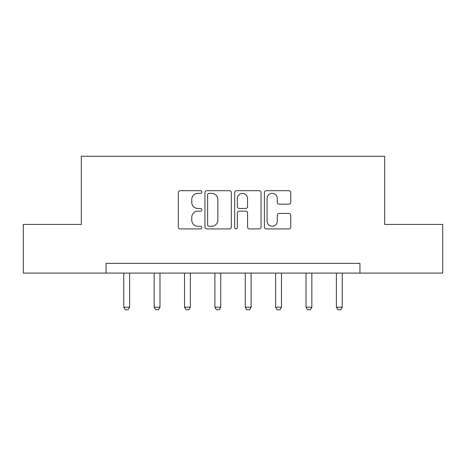 <?xml version="1.0" encoding="UTF-8"?>
<svg xmlns="http://www.w3.org/2000/svg" width="466" height="466" viewBox="0 0 466 466"><rect width="100%" height="100%" fill="white"/><g stroke="black" fill="none" stroke-linecap="round" stroke-linejoin="round"><path stroke-width="0.7" d="M201.848 192.039A1.34 1.34 0 0 0 200.508 190.699L180.202 190.699A1.911 1.911 0 0 0 178.292 192.609L178.292 227.012A1.911 1.911 0 0 0 180.202 228.923L200.508 228.923A1.34 1.34 0 0 0 201.848 227.583A1.34 1.34 0 0 0 200.508 226.249L197.881 226.249A6.116 6.116 0 0 1 191.765 220.133L191.765 217.267A6.116 6.116 0 0 1 197.881 211.15L200.508 211.15A1.34 1.34 0 0 0 201.848 209.811A1.34 1.34 0 0 0 200.508 208.471L197.881 208.471A6.116 6.116 0 0 1 191.765 202.355L191.765 199.489A6.116 6.116 0 0 1 197.881 193.373L200.508 193.373A1.34 1.34 0 0 0 201.848 192.039M288.856 204.172A1.911 1.911 0 0 0 290.767 202.261L290.767 192.609A1.911 1.911 0 0 0 288.856 190.699L266.302 190.699A1.911 1.911 0 0 0 264.391 192.609L264.391 227.012A1.911 1.911 0 0 0 266.302 228.923L288.856 228.923A1.911 1.911 0 0 0 290.767 227.012L290.767 215.35A1.911 1.911 0 0 0 288.856 213.44L279.204 213.44A1.911 1.911 0 0 0 277.293 215.35L277.293 221.134A5.114 5.114 0 0 1 272.179 226.249A5.114 5.114 0 0 1 267.065 221.134L267.065 198.487A5.114 5.114 0 0 1 272.179 193.373A5.114 5.114 0 0 1 277.293 198.487L277.293 202.261A1.911 1.911 0 0 0 279.204 204.172L288.856 204.172M106.05 273.088L23.3 273.088L23.3 224.414L81.323 224.414L81.323 156.267L384.677 156.267L384.677 224.414L442.7 224.414L442.7 273.088L359.95 273.088L359.95 263.354L106.05 263.354L106.05 273.088L359.95 273.088M231.328 192.609A1.911 1.911 0 0 0 229.418 190.699L206.863 190.699A1.911 1.911 0 0 0 204.953 192.609L204.953 227.012A1.911 1.911 0 0 0 206.863 228.923L229.418 228.923A1.911 1.911 0 0 0 231.328 227.012L231.328 192.609M236.582 190.699L259.137 190.699A1.911 1.911 0 0 1 261.047 192.609L261.047 227.012A1.911 1.911 0 0 1 259.137 228.923L249.485 228.923A1.911 1.911 0 0 1 247.574 227.012L247.574 213.061A1.911 1.911 0 0 0 245.664 211.15L239.262 211.15A1.911 1.911 0 0 0 237.345 213.061L237.345 227.583A1.34 1.34 0 0 1 236.012 228.923A1.34 1.34 0 0 1 234.672 227.583L234.672 192.609A1.911 1.911 0 0 1 236.582 190.699M208.966 193.373A1.34 1.34 0 0 0 207.626 194.712L207.626 224.909A1.34 1.34 0 0 0 208.966 226.249L211.739 226.249A6.116 6.116 0 0 0 217.855 220.133L217.855 199.489A6.116 6.116 0 0 0 211.739 193.373L208.966 193.373M247.574 198.58A5.114 5.114 0 0 0 242.46 193.472A5.114 5.114 0 0 0 237.345 198.58L237.345 206.56A1.911 1.911 0 0 0 239.262 208.471L245.664 208.471A1.911 1.911 0 0 0 247.574 206.56L247.574 198.58M123.77 273.088L123.77 307.205L129.612 307.205L129.612 273.088M129.612 307.205L128.15 309.733L125.232 309.733L123.77 307.205M154.141 273.088L154.141 307.205L159.984 307.205L159.984 273.088M159.984 307.205L158.522 309.733L155.603 309.733L154.141 307.205M184.519 273.088L184.519 307.205L190.361 307.205L190.361 273.088M190.361 307.205L188.899 309.733L185.981 309.733L184.519 307.205M214.89 273.088L214.89 307.205L220.733 307.205L220.733 273.088M220.733 307.205L219.27 309.733L216.352 309.733L214.89 307.205M245.267 273.088L245.267 307.205L251.11 307.205L251.11 273.088M251.11 307.205L249.648 309.733L246.73 309.733L245.267 307.205M275.639 273.088L275.639 307.205L281.481 307.205L281.481 273.088M281.481 307.205L280.019 309.733L277.101 309.733L275.639 307.205M306.016 273.088L306.016 307.205L311.859 307.205L311.859 273.088M311.859 307.205L310.397 309.733L307.478 309.733L306.016 307.205M336.388 273.088L336.388 307.205L342.23 307.205L342.23 273.088M342.23 307.205L340.768 309.733L337.85 309.733L336.388 307.205"/></g></svg>
